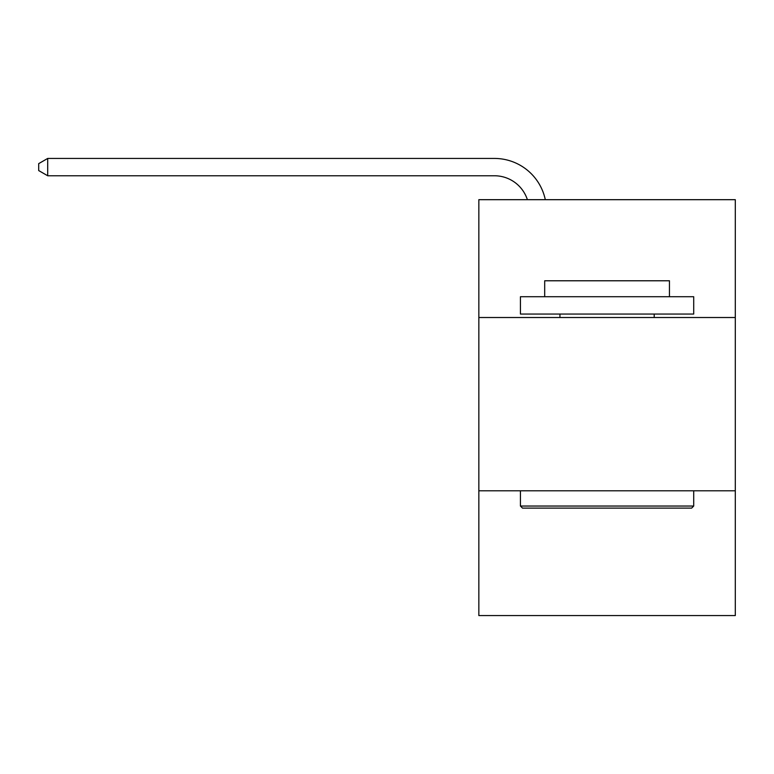 <?xml version="1.0" encoding="UTF-8"?>
<svg xmlns="http://www.w3.org/2000/svg" width="774" height="774" viewBox="0 0 774 774"><rect width="100%" height="100%" fill="white"/><g stroke="black" fill="none" stroke-linecap="round" stroke-linejoin="round"><path stroke-width="1.16" d="M735.3 317.514L735.3 199.682L478.845 199.682L478.845 317.514L735.3 317.514L735.3 615.562L478.845 615.562L478.845 317.514M735.3 490.793L478.845 490.793M527.384 199.682A34.656 34.656 -6 0 0 494.431 175.766L47.707 175.766L47.707 158.438L494.431 158.438A51.984 51.984 174 0 1 545.302 199.682M522.508 508.121L520.428 506.041L693.707 506.041L691.637 508.121L522.508 508.121M693.707 296.723L693.707 314.051L520.428 314.051L520.428 296.723L693.707 296.723M544.693 296.723L544.693 280.778L669.452 280.778L669.452 296.723M693.707 490.793L693.707 506.041M520.428 490.793L520.428 506.041M654.204 314.051L654.204 317.514M559.941 314.051L559.941 317.514M47.707 175.766L38.7 170.57L38.7 163.633L47.707 158.438"/></g></svg>
